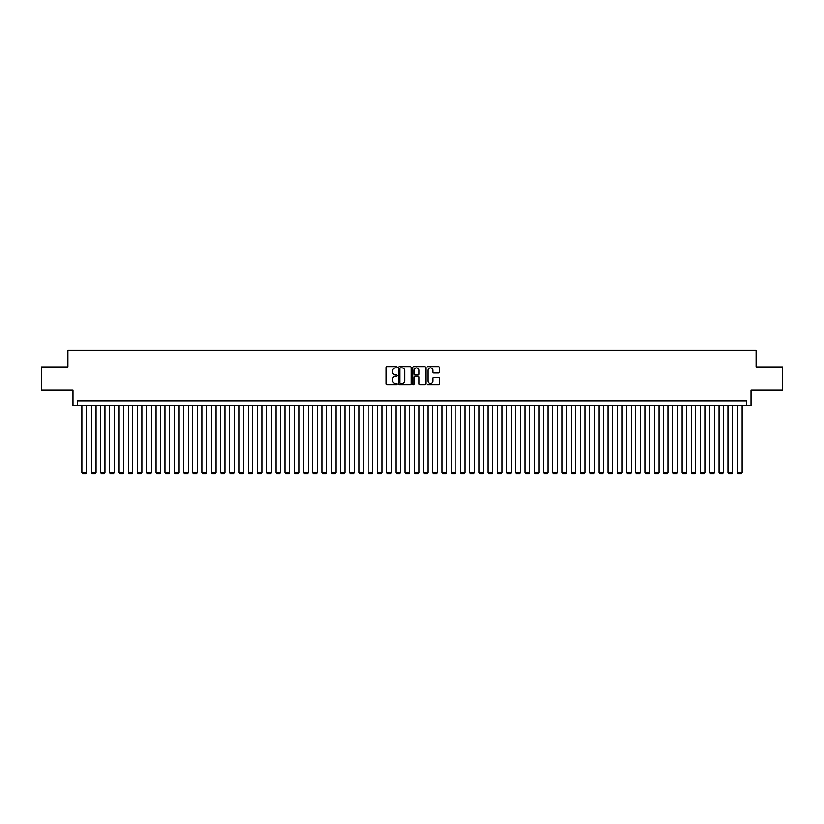<?xml version="1.0" encoding="UTF-8"?>
<svg xmlns="http://www.w3.org/2000/svg" width="824" height="824" viewBox="0 0 824 824"><rect width="100%" height="100%" fill="white"/><g stroke="black" fill="none" stroke-linecap="round" stroke-linejoin="round"><path stroke-width="1.24" d="M397.23 367.257A0.639 0.639 0 0 0 396.602 366.618L386.971 366.618A0.906 0.906 0 0 0 386.065 367.525L386.065 383.84A0.906 0.906 0 0 0 386.971 384.736L396.602 384.736A0.639 0.639 0 0 0 397.23 384.108A0.639 0.639 0 0 0 396.602 383.469L395.355 383.469A2.894 2.894 0 0 1 392.451 380.575L392.451 379.215A2.894 2.894 0 0 1 395.355 376.311L396.602 376.311A0.639 0.639 0 0 0 397.23 375.682A0.639 0.639 0 0 0 396.602 375.044L395.355 375.044A2.894 2.894 0 0 1 392.451 372.149L392.451 370.79A2.894 2.894 0 0 1 395.355 367.895L396.602 367.895A0.639 0.639 0 0 0 397.23 367.257M438.481 373.004A0.906 0.906 0 0 0 439.377 372.098L439.377 367.525A0.906 0.906 0 0 0 438.481 366.618L427.79 366.618A0.906 0.906 0 0 0 426.884 367.525L426.884 383.84A0.906 0.906 0 0 0 427.79 384.736L438.481 384.736A0.906 0.906 0 0 0 439.377 383.84L439.377 378.309A0.906 0.906 0 0 0 438.481 377.402L433.898 377.402A0.906 0.906 0 0 0 432.991 378.309L432.991 381.048A2.421 2.421 0 0 1 430.571 383.469A2.421 2.421 0 0 1 428.15 381.048L428.15 370.316A2.421 2.421 0 0 1 430.571 367.895A2.421 2.421 0 0 1 432.991 370.316L432.991 372.098A0.906 0.906 0 0 0 433.898 373.004L438.481 373.004M746.575 405.676L751.189 405.676L751.189 389.989L782.8 389.989L782.8 366.917L756.267 366.917L756.267 350.303L67.733 350.303L67.733 366.917L41.2 366.917L41.2 389.989L72.811 389.989L72.811 405.676L746.575 405.676L746.575 401.061L77.425 401.061L77.425 405.676M411.207 367.525A0.906 0.906 0 0 0 410.301 366.618L399.609 366.618A0.906 0.906 0 0 0 398.703 367.525L398.703 383.84A0.906 0.906 0 0 0 399.609 384.736L410.301 384.736A0.906 0.906 0 0 0 411.207 383.84L411.207 367.525M413.7 366.618L424.391 366.618A0.906 0.906 0 0 1 425.297 367.525L425.297 383.84A0.906 0.906 0 0 1 424.391 384.736L419.818 384.736A0.906 0.906 0 0 1 418.911 383.84L418.911 377.217A0.906 0.906 0 0 0 418.005 376.311L414.966 376.311A0.906 0.906 0 0 0 414.06 377.217L414.06 384.108A0.639 0.639 0 0 1 413.432 384.736A0.639 0.639 0 0 1 412.793 384.108L412.793 367.525A0.906 0.906 0 0 1 413.7 366.618M400.608 367.895A0.639 0.639 0 0 0 399.97 368.524L399.97 382.841A0.639 0.639 0 0 0 400.608 383.469L401.916 383.469A2.894 2.894 0 0 0 404.821 380.575L404.821 370.79A2.894 2.894 0 0 0 401.916 367.895L400.608 367.895M418.911 370.357A2.421 2.421 0 0 0 416.481 367.937A2.421 2.421 0 0 0 414.06 370.357L414.06 374.137A0.906 0.906 0 0 0 414.966 375.044L418.005 375.044A0.906 0.906 0 0 0 418.911 374.137L418.911 370.357M86.654 405.676L86.654 472.502L82.04 472.502L82.04 405.676M86.654 472.502L85.964 473.697L82.73 473.697L82.04 472.502M95.883 405.676L95.883 472.502L91.268 472.502L91.268 405.676M95.883 472.502L95.193 473.697L91.958 473.697L91.268 472.502M105.112 405.676L105.112 472.502L100.497 472.502L100.497 405.676M105.112 472.502L104.421 473.697L101.198 473.697L100.497 472.502M114.34 405.676L114.34 472.502L109.726 472.502L109.726 405.676M114.34 472.502L113.65 473.697L110.426 473.697L109.726 472.502M123.579 405.676L123.579 472.502L118.955 472.502L118.955 405.676M123.579 472.502L122.879 473.697L119.655 473.697L118.955 472.502M132.808 405.676L132.808 472.502L128.194 472.502L128.194 405.676M132.808 472.502L132.108 473.697L128.884 473.697L128.194 472.502M142.037 405.676L142.037 472.502L137.423 472.502L137.423 405.676M142.037 472.502L141.337 473.697L138.113 473.697L137.423 472.502M151.266 405.676L151.266 472.502L146.651 472.502L146.651 405.676M151.266 472.502L150.576 473.697L147.342 473.697L146.651 472.502M160.495 405.676L160.495 472.502L155.88 472.502L155.88 405.676M160.495 472.502L159.805 473.697L156.57 473.697L155.88 472.502M169.723 405.676L169.723 472.502L165.109 472.502L165.109 405.676M169.723 472.502L169.033 473.697L165.799 473.697L165.109 472.502M178.952 405.676L178.952 472.502L174.338 472.502L174.338 405.676M178.952 472.502L178.262 473.697L175.028 473.697L174.338 472.502M188.181 405.676L188.181 472.502L183.567 472.502L183.567 405.676M188.181 472.502L187.491 473.697L184.257 473.697L183.567 472.502M197.41 405.676L197.41 472.502L192.795 472.502L192.795 405.676M197.41 472.502L196.72 473.697L193.486 473.697L192.795 472.502M206.639 405.676L206.639 472.502L202.024 472.502L202.024 405.676M206.639 472.502L205.948 473.697L202.714 473.697L202.024 472.502M215.867 405.676L215.867 472.502L211.253 472.502L211.253 405.676M215.867 472.502L215.177 473.697L211.943 473.697L211.253 472.502M225.096 405.676L225.096 472.502L220.482 472.502L220.482 405.676M225.096 472.502L224.406 473.697L221.182 473.697L220.482 472.502M234.325 405.676L234.325 472.502L229.711 472.502L229.711 405.676M234.325 472.502L233.635 473.697L230.411 473.697L229.711 472.502M243.564 405.676L243.564 472.502L238.95 472.502L238.95 405.676M243.564 472.502L242.864 473.697L239.64 473.697L238.95 472.502M252.793 405.676L252.793 472.502L248.178 472.502L248.178 405.676M252.793 472.502L252.093 473.697L248.869 473.697L248.178 472.502M262.022 405.676L262.022 472.502L257.407 472.502L257.407 405.676M262.022 472.502L261.321 473.697L258.097 473.697L257.407 472.502M271.251 405.676L271.251 472.502L266.636 472.502L266.636 405.676M271.251 472.502L270.56 473.697L267.326 473.697L266.636 472.502M280.479 405.676L280.479 472.502L275.865 472.502L275.865 405.676M280.479 472.502L279.789 473.697L276.555 473.697L275.865 472.502M289.708 405.676L289.708 472.502L285.094 472.502L285.094 405.676M289.708 472.502L289.018 473.697L285.784 473.697L285.094 472.502M298.937 405.676L298.937 472.502L294.322 472.502L294.322 405.676M298.937 472.502L298.247 473.697L295.013 473.697L294.322 472.502M308.166 405.676L308.166 472.502L303.551 472.502L303.551 405.676M308.166 472.502L307.476 473.697L304.241 473.697L303.551 472.502M317.394 405.676L317.394 472.502L312.78 472.502L312.78 405.676M317.394 472.502L316.704 473.697L313.47 473.697L312.78 472.502M326.623 405.676L326.623 472.502L322.009 472.502L322.009 405.676M326.623 472.502L325.933 473.697L322.699 473.697L322.009 472.502M335.852 405.676L335.852 472.502L331.238 472.502L331.238 405.676M335.852 472.502L335.162 473.697L331.938 473.697L331.238 472.502M345.081 405.676L345.081 472.502L340.466 472.502L340.466 405.676M345.081 472.502L344.391 473.697L341.167 473.697L340.466 472.502M354.32 405.676L354.32 472.502L349.695 472.502L349.695 405.676M354.32 472.502L353.62 473.697L350.396 473.697L349.695 472.502M363.549 405.676L363.549 472.502L358.934 472.502L358.934 405.676M363.549 472.502L362.848 473.697L359.625 473.697L358.934 472.502M372.778 405.676L372.778 472.502L368.163 472.502L368.163 405.676M372.778 472.502L372.077 473.697L368.853 473.697L368.163 472.502M382.006 405.676L382.006 472.502L377.392 472.502L377.392 405.676M382.006 472.502L381.316 473.697L378.082 473.697L377.392 472.502M391.235 405.676L391.235 472.502L386.621 472.502L386.621 405.676M391.235 472.502L390.545 473.697L387.311 473.697L386.621 472.502M400.464 405.676L400.464 472.502L395.85 472.502L395.85 405.676M400.464 472.502L399.774 473.697L396.54 473.697L395.85 472.502M409.693 405.676L409.693 472.502L405.078 472.502L405.078 405.676M409.693 472.502L409.003 473.697L405.769 473.697L405.078 472.502M418.922 405.676L418.922 472.502L414.307 472.502L414.307 405.676M418.922 472.502L418.232 473.697L414.997 473.697L414.307 472.502M428.15 405.676L428.15 472.502L423.536 472.502L423.536 405.676M428.15 472.502L427.46 473.697L424.226 473.697L423.536 472.502M437.379 405.676L437.379 472.502L432.765 472.502L432.765 405.676M437.379 472.502L436.689 473.697L433.455 473.697L432.765 472.502M446.608 405.676L446.608 472.502L441.994 472.502L441.994 405.676M446.608 472.502L445.918 473.697L442.684 473.697L441.994 472.502M455.837 405.676L455.837 472.502L451.222 472.502L451.222 405.676M455.837 472.502L455.147 473.697L451.923 473.697L451.222 472.502M465.066 405.676L465.066 472.502L460.451 472.502L460.451 405.676M465.066 472.502L464.376 473.697L461.152 473.697L460.451 472.502M474.305 405.676L474.305 472.502L469.68 472.502L469.68 405.676M474.305 472.502L473.604 473.697L470.38 473.697L469.68 472.502M483.534 405.676L483.534 472.502L478.919 472.502L478.919 405.676M483.534 472.502L482.833 473.697L479.609 473.697L478.919 472.502M492.762 405.676L492.762 472.502L488.148 472.502L488.148 405.676M492.762 472.502L492.062 473.697L488.838 473.697L488.148 472.502M501.991 405.676L501.991 472.502L497.377 472.502L497.377 405.676M501.991 472.502L501.301 473.697L498.067 473.697L497.377 472.502M511.22 405.676L511.22 472.502L506.606 472.502L506.606 405.676M511.22 472.502L510.53 473.697L507.296 473.697L506.606 472.502M520.449 405.676L520.449 472.502L515.834 472.502L515.834 405.676M520.449 472.502L519.759 473.697L516.524 473.697L515.834 472.502M529.678 405.676L529.678 472.502L525.063 472.502L525.063 405.676M529.678 472.502L528.987 473.697L525.753 473.697L525.063 472.502M538.906 405.676L538.906 472.502L534.292 472.502L534.292 405.676M538.906 472.502L538.216 473.697L534.982 473.697L534.292 472.502M548.135 405.676L548.135 472.502L543.521 472.502L543.521 405.676M548.135 472.502L547.445 473.697L544.211 473.697L543.521 472.502M557.364 405.676L557.364 472.502L552.75 472.502L552.75 405.676M557.364 472.502L556.674 473.697L553.44 473.697L552.75 472.502M566.593 405.676L566.593 472.502L561.978 472.502L561.978 405.676M566.593 472.502L565.903 473.697L562.679 473.697L561.978 472.502M575.822 405.676L575.822 472.502L571.207 472.502L571.207 405.676M575.822 472.502L575.131 473.697L571.908 473.697L571.207 472.502M585.05 405.676L585.05 472.502L580.436 472.502L580.436 405.676M585.05 472.502L584.36 473.697L581.136 473.697L580.436 472.502M594.289 405.676L594.289 472.502L589.675 472.502L589.675 405.676M594.289 472.502L593.589 473.697L590.365 473.697L589.675 472.502M603.518 405.676L603.518 472.502L598.904 472.502L598.904 405.676M603.518 472.502L602.818 473.697L599.594 473.697L598.904 472.502M612.747 405.676L612.747 472.502L608.133 472.502L608.133 405.676M612.747 472.502L612.057 473.697L608.823 473.697L608.133 472.502M621.976 405.676L621.976 472.502L617.361 472.502L617.361 405.676M621.976 472.502L621.286 473.697L618.051 473.697L617.361 472.502M631.205 405.676L631.205 472.502L626.59 472.502L626.59 405.676M631.205 472.502L630.514 473.697L627.28 473.697L626.59 472.502M640.433 405.676L640.433 472.502L635.819 472.502L635.819 405.676M640.433 472.502L639.743 473.697L636.509 473.697L635.819 472.502M649.662 405.676L649.662 472.502L645.048 472.502L645.048 405.676M649.662 472.502L648.972 473.697L645.738 473.697L645.048 472.502M658.891 405.676L658.891 472.502L654.277 472.502L654.277 405.676M658.891 472.502L658.201 473.697L654.967 473.697L654.277 472.502M668.12 405.676L668.12 472.502L663.505 472.502L663.505 405.676M668.12 472.502L667.43 473.697L664.196 473.697L663.505 472.502M677.349 405.676L677.349 472.502L672.734 472.502L672.734 405.676M677.349 472.502L676.659 473.697L673.424 473.697L672.734 472.502M686.577 405.676L686.577 472.502L681.963 472.502L681.963 405.676M686.577 472.502L685.887 473.697L682.663 473.697L681.963 472.502M695.806 405.676L695.806 472.502L691.192 472.502L691.192 405.676M695.806 472.502L695.116 473.697L691.892 473.697L691.192 472.502M705.045 405.676L705.045 472.502L700.421 472.502L700.421 405.676M705.045 472.502L704.345 473.697L701.121 473.697L700.421 472.502M714.274 405.676L714.274 472.502L709.66 472.502L709.66 405.676M714.274 472.502L713.574 473.697L710.35 473.697L709.66 472.502M723.503 405.676L723.503 472.502L718.889 472.502L718.889 405.676M723.503 472.502L722.803 473.697L719.579 473.697L718.889 472.502M732.732 405.676L732.732 472.502L728.117 472.502L728.117 405.676M732.732 472.502L732.042 473.697L728.807 473.697L728.117 472.502M741.961 405.676L741.961 472.502L737.346 472.502L737.346 405.676M741.961 472.502L741.27 473.697L738.036 473.697L737.346 472.502"/></g></svg>
